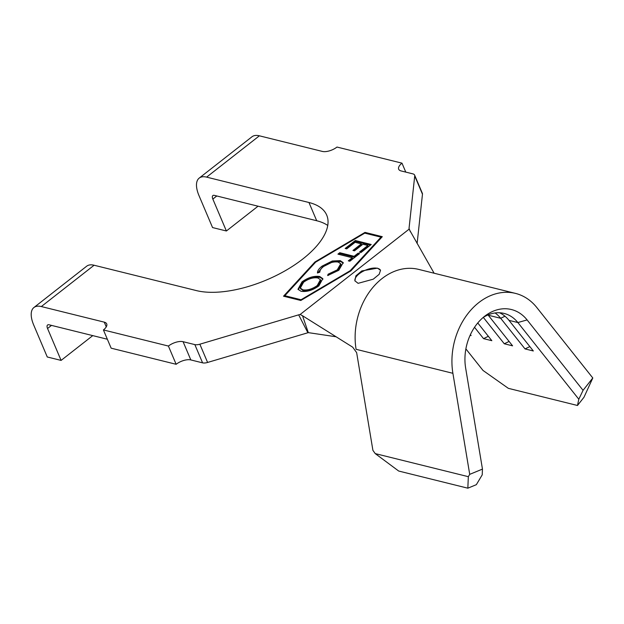 <?xml version="1.0" encoding="UTF-8"?>
<svg xmlns="http://www.w3.org/2000/svg" width="624" height="624" viewBox="0 0 624 624"><rect width="100%" height="100%" fill="white"/><g stroke="black" fill="none" stroke-linecap="round" stroke-linejoin="round"><path stroke-width="0.94" d="M358.098 283.335L373.246 279.185L379.181 274.31L380.523 270.27L377.497 268.148L361.756 270.941L355.891 275.87L354.892 280.8L358.098 283.335M380.531 270.293A13.861 6.232 -23 0 0 377.567 268.328A13.861 6.232 -23 0 0 362.419 271.658A13.861 6.232 -23 0 0 355.001 281.034M340.252 260.637L343.184 262.634L338.848 270.254L327.655 275.543L328.107 274.193L337.249 269.88L340.704 263.765L338.224 262.072C333.52 261.362 328.614 262.852 323.513 266.557C320.993 268.554 319.769 270.41 319.839 272.126L317.468 273C317.374 270.871 318.926 268.57 322.117 266.097L332.311 260.996L340.252 260.637L340.634 261.55L343.34 263.125M339.752 252.712L354.104 256.3L358.114 253.172L359.658 253.555L349.838 261.23L348.286 260.848L352.279 257.728L337.927 254.14L339.752 252.712L340.142 253.625L354.494 257.213L354.104 256.3M345.15 248.477L355.337 240.513L371.233 244.491L360.976 252.509L359.408 252.119L367.879 245.497L362.911 244.249L354.51 250.817L352.958 250.427L361.351 243.867L355.111 242.307L346.718 248.867L345.15 248.477M364.767 233.134L315.643 262.158L284.84 295.721L301.049 299.738L350.173 270.715L380.983 237.151L364.767 233.134M302.016 281.837C308.201 277.446 314.114 275.675 319.761 276.51L322.811 278.663L318.864 285.893C312.632 290.355 306.665 292.141 300.979 291.26L297.991 289.224L302.016 281.837L302.406 282.75C308.584 278.359 314.496 276.588 320.143 277.423L319.761 276.51M467.844 488.186L468.328 476.681L469.716 474.357L482.461 469.1L482.219 474.848L476.338 484.676L467.844 488.186L398.697 471.042L375.227 453.601L372.91 450.356L356.647 352.638L352.685 347.17L302.531 315.752L308.303 332.631L336.086 336.773M495.105 312.959A39.928 30.599 103.9 0 1 500.69 318.295L488.249 315.214A39.928 30.599 103.9 0 0 488.015 314.925M469.716 474.357L452.899 373.308A62.111 47.603 -76.1 0 1 515.432 293.381A62.111 47.603 -76.1 0 1 536.843 307.577L592.8 377.98L583.978 397.254L577.481 405.483L578.807 399.227L517.865 322.553L508.989 320.354A39.928 30.599 103.9 0 0 499.559 312.764M482.461 469.1L465.644 368.043A45.474 34.85 -76.1 0 1 485.113 315.9A45.474 34.85 -76.1 0 1 527.101 319.925L517.865 322.553A39.928 30.599 103.9 0 0 504.106 313.435A39.928 30.599 103.9 0 0 483.023 317.593M106.259 326.867L104.255 322.148L41.332 306.556A27.729 12.714 -128.1 0 0 33.914 307.523L86.681 266.198A27.729 12.714 51.9 0 1 94.099 265.239L196.435 290.605A80.41 36.161 -23 0 0 286.034 270.262A80.41 36.161 -23 0 0 326.719 215.132A80.41 36.161 -23 0 0 308.958 202.504L206.622 177.13A27.729 12.714 -128.1 0 0 199.204 178.097L251.971 136.781A27.729 12.714 51.9 0 1 259.389 135.814L322.312 151.414A11.092 4.984 157 0 0 336.991 147.053L401.989 163.16L405.779 172.107M401.989 163.16A11.092 4.984 157 0 0 398.689 169.213A11.092 4.984 157 0 0 401.138 170.953L412.893 173.87A7.761 3.494 157 0 1 414.609 175.087A7.761 3.494 157 0 1 414.726 175.96L409.032 228.415L410.381 231.8M414.609 175.087L422.354 193.323A7.761 3.494 157 0 1 422.471 194.204L417.113 243.555M308.303 332.631L207.597 362.45A7.761 3.494 157 0 1 202.582 362.848L190.827 359.931A11.092 4.984 -23 0 0 176.147 364.291L111.15 348.176L103.412 329.94L168.41 346.055A11.092 4.984 157 0 1 183.082 341.695L190.827 359.931M307.827 332.654L298.662 314.839L199.852 344.206A7.761 3.494 157 0 1 194.836 344.604L183.082 341.695M176.147 364.291L168.41 346.055M33.914 307.523A27.729 12.714 -128.1 0 0 33.727 325.065L47.268 356.983L61.097 360.407L47.549 328.497A5.546 2.543 51.9 0 1 47.588 324.987A5.546 2.543 51.9 0 1 49.078 324.792L107.359 339.238M327.756 225.459A80.41 36.161 -23 0 0 316.703 220.74L214.36 195.374A5.546 2.543 51.9 0 0 212.878 195.562A5.546 2.543 51.9 0 0 212.839 199.072L226.387 230.989L258.047 206.201M199.204 178.097A27.729 12.714 -128.1 0 0 199.009 195.647L212.558 227.565L226.387 230.989M104.255 322.148A11.092 4.984 157 0 1 106.704 323.895A11.092 4.984 157 0 1 103.412 329.94M298.662 314.839L300.136 314.48L302.531 315.752M434.109 273.226L409.102 229.156L300.136 314.48M409.219 229.46L409.032 228.415M314.933 261.979L283.522 296.197L300.815 300.479L350.891 270.894L382.294 236.683L365.009 232.393L314.933 261.979L315.206 262.634M452.899 373.308L356.093 349.307A62.111 47.603 -76.1 0 1 418.626 269.389L515.432 293.381M577.481 405.483L508.342 388.339L483.007 370.445L465.878 348.894M468.328 476.681L375.227 453.601M508.989 320.354L533.325 350.977L525.034 348.917L529.838 346.585M504.964 316.22L500.69 318.295L525.034 348.917M488.249 315.214L512.585 345.836L504.286 343.777L509.09 341.437M483.327 317.398L504.286 343.777M477.758 322.975L491.837 340.688L483.545 338.637L488.35 336.297M474.529 327.296L483.545 338.637M470.395 334.667L471.097 335.548L470.106 335.299M527.101 319.925L583.066 390.328L592.8 377.98M578.807 399.227L583.066 390.328M284.95 295.979L284.521 296.439M365.383 233.29L365.009 232.393M381.685 237.346L380.991 237.175L381.256 237.806M285.215 296.611L284.84 295.721M350.376 271.198L350.173 270.715M301.252 300.214L301.049 299.738M346.328 248.765L355.719 241.426L355.337 240.513M355.719 241.426L370.445 245.107M360.578 252.408L368.261 246.41L367.879 245.497M354.136 250.715L361.741 244.772L361.351 243.867M354.494 257.213L358.504 254.085L358.114 253.172M349.463 261.144L352.669 258.64L352.279 257.728M339.105 254.436L340.142 253.625M328.403 275.371L328.107 274.193M328.489 275.106L337.639 270.793L337.249 269.88M337.639 270.793L341.094 264.677L340.704 263.765M317.912 272.836L322.507 267.01L322.117 266.097M322.507 267.01L332.701 261.908L332.311 260.996M332.701 261.908L340.634 261.55M320.143 277.423L322.967 279.154M298.225 289.653L302.406 282.75M300.565 288.514L303.217 290.729C307.749 291.439 312.554 290.027 317.616 286.486L320.791 280.605L320.401 279.692L317.889 277.969C313.381 277.259 308.623 278.663 303.623 282.173L300.316 288.07L302.827 289.817C307.367 290.527 312.164 289.115 317.226 285.574L320.401 279.692M303.217 290.729L302.827 289.817M317.616 286.486L317.226 285.574M61.097 360.407L92.758 335.618M422.471 194.204L414.726 175.96M207.597 362.45L199.852 344.206M202.582 362.848L194.836 344.604M316.703 220.74L308.958 202.504M94.099 265.239L41.332 306.556M259.389 135.814L206.622 177.13M216.801 195.975L212.839 199.072M51.511 325.393L47.549 328.497M300.316 288.07L300.706 288.982"/></g></svg>
